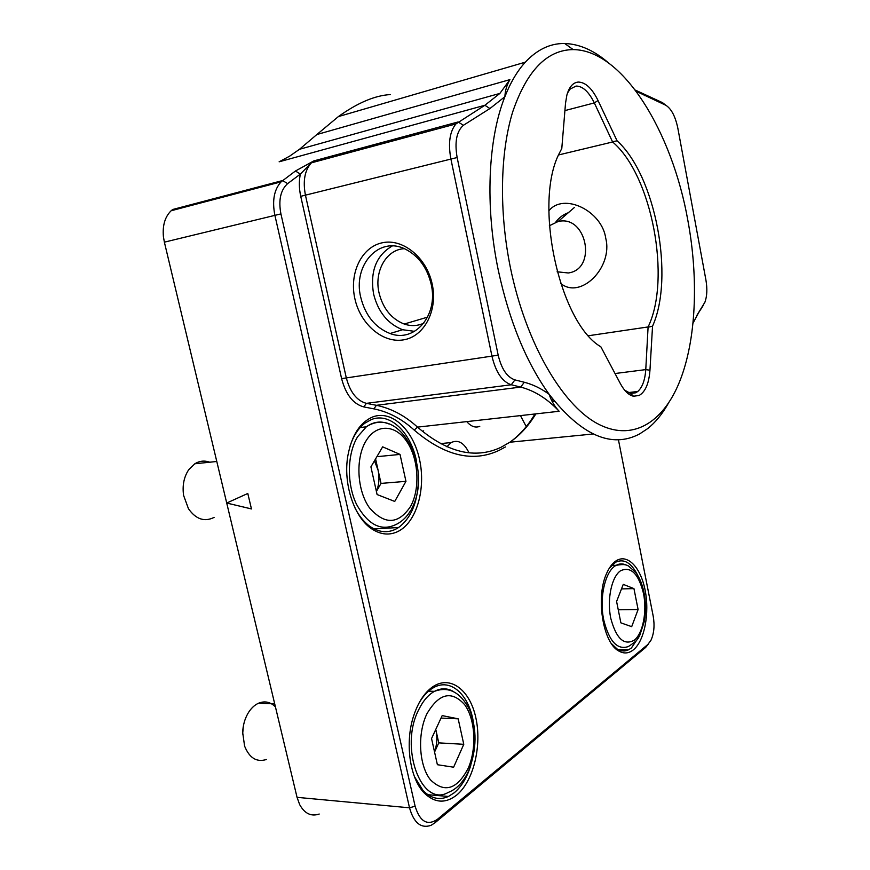 <?xml version="1.0" encoding="UTF-8"?>
<svg xmlns="http://www.w3.org/2000/svg" width="870" height="870" viewBox="0 0 870 870"><rect width="100%" height="100%" fill="white"/><g stroke="black" fill="none" stroke-linecap="round" stroke-linejoin="round"><path stroke-width="1.3" d="M623.257 584.368L633.947 588.62L638.101 609.544L631.696 626.661L620.875 622.855L616.591 601.485L623.257 584.368M621.495 588.903L633.947 588.62M618.255 609.794L638.101 609.544M434.532 751.908C437.001 744.85 437.479 737.651 435.979 730.321L438.763 742.871L463.775 744.307L458.175 718.827L442.178 715.597L431.553 738.554L437.382 764.708L453.618 767.209L463.775 744.307M243.382 725.928L242.654 734.052M275.442 706.918C270.461 701.927 264.839 700.687 258.564 703.21C254.355 705.102 250.767 708.571 247.819 713.617C244.677 719.186 242.969 725.46 242.676 732.42L244.59 746.09C249.418 758.042 256.693 762.511 266.405 759.499M441.036 718.076L458.175 718.827M434.565 752.061L438.763 742.871M499.891 93.416L299.497 149.281L289.601 156.187L279.129 161.809L484.884 105.27L499.891 93.416L509.918 79.627C506.808 84.999 505.133 90.698 504.894 96.7C487.95 138.961 484.927 206.451 498.303 270.309C509.287 321.117 526.241 362.464 549.177 394.349C551.254 400.787 554.581 406.431 559.16 411.271C547.35 398.732 534.517 390.673 520.673 387.085L511.277 384.768C502.284 381.756 495.878 372.36 492.05 356.58L450.856 158.808C448.039 143.256 449.714 131.642 455.891 123.953L484.884 105.27L489.919 108.554L504.894 96.7C510.559 82.378 517.367 70.872 525.328 62.172L338.397 116.58L316.843 134.535L509.918 79.627M620.44 383.757C624.388 391.011 628.738 395.165 633.48 396.22L639.102 395.491C645.355 391.892 648.966 383.463 649.955 370.228L652.543 326.163C674.587 277.421 655.752 175.62 617.08 140.82L598.038 100.507C592.068 88.37 585.477 82.226 578.278 82.063C573.004 82.541 569.197 86.891 566.87 95.113L565.522 103.236L561.792 148.487L559.714 152.522C532.875 202.036 559.432 322.987 600.865 346.815L620.44 383.757M624.66 390.184L630.565 393.425L635.752 392.783L637.764 391.478C642.364 387.367 645.029 380.07 645.768 369.609L648.096 326.946C671.368 279.281 652.065 175.185 612.611 141.984L558.605 154.947M667.942 404.006C662.135 414.261 655.382 422.45 647.693 428.595L639.537 433.978C611.632 448.692 581.508 435.478 549.177 394.349C541.216 388.509 532.929 384.486 524.305 382.267L520.673 387.085L376.427 405.311L366.368 403.343C356.765 400.722 350.055 392.131 346.238 377.58L305.479 195.369C302.727 181.058 304.707 170.215 311.406 162.842L313.809 160.906L458.109 121.963L463.427 125.28L489.919 108.554M648.607 643.767L645.627 647.454L434.859 822.9L430.998 825.358C420.971 828.74 413.805 822.889 409.52 807.806L274.855 215.151C272.027 200.622 274.115 189.519 281.119 181.83L295.452 171.009L313.809 160.906L311.406 162.842L455.891 123.953M390.217 94.58C374.894 95.493 357.624 102.823 338.397 116.58M608.152 62.596C593.927 50.362 579.453 44 564.739 43.511L563.477 43.5C549.601 43.609 536.888 49.829 525.328 62.172M456.663 795.104C473.563 781.249 482.034 745.644 475.857 717.826C469.909 689.834 450.214 674.761 432.651 686.865C424.484 692.64 418.155 702.286 413.663 715.836C404.767 742.425 409.672 778.269 424.147 792.896C434.598 803.064 445.44 803.804 456.663 795.104M418.883 703.308C422.483 697.033 426.604 692.281 431.248 689.062L433.684 687.561C450.301 678.089 468.245 693.89 473.095 720.404M470.779 765.404C467.027 777.486 461.524 786.6 454.27 792.744L448.441 796.463L427.888 794.712M398.155 531.385C416.632 522.098 426.061 488.875 419.536 459.49C413.261 429.997 391.968 409.618 372.762 416.926C360.093 422.309 351.806 435.141 347.913 455.434C342.834 483.763 354.286 517.965 372.132 529.134C380.995 534.789 389.673 535.539 398.155 531.385M349.86 446.712C353.231 436.12 358.233 428.279 364.878 423.179L371.392 419.536C390.032 411.945 411.151 432.597 416.589 461.578M418.307 482.959C417.078 503.773 410.51 518.618 398.59 527.514L395.741 529.167C387.596 533.125 379.266 532.396 370.772 526.97L372.132 529.134M633.49 649.749C644.55 640.722 649.727 613.143 645.116 590.186C640.657 567.11 627.194 553.124 615.764 561.052C612.306 563.445 609.337 567.392 606.858 572.906C595.537 596.102 602.584 642.473 618.603 650.901C623.768 653.957 628.727 653.577 633.49 649.749M609.294 568.24L615.579 562.237C623.986 558.355 631.348 562.694 637.677 575.255M639.504 635.97L631.446 647.932L628.716 649.727L618.309 649.651M354.873 298.682C360.343 324.031 382.55 343.302 403.212 339.909C423.951 336.897 438.023 310.84 432.216 284.207C426.713 257.509 402.756 238.065 382.137 242.806C361.441 247.167 349.109 273.387 354.873 298.682M431.172 284.207C438.654 315.473 414.446 343.15 390.043 333.514C375.166 327.588 365.4 315.549 360.767 297.399C352.644 265.763 378.45 235.922 404.876 248.907C418.285 255.562 427.05 267.329 431.172 284.207M468.995 452.781C464.08 442.754 458.153 439.339 451.193 442.536L446.886 446.788M414.62 331.35L402.603 329.73C387.835 323.901 378.167 312.025 373.611 294.093C369.891 271.56 376.112 255.519 392.261 245.971M423.799 323.194C417.546 326.043 411.021 326.326 404.224 324.042C391.402 318.92 383.017 308.567 379.07 292.983C373.937 271.614 386.204 249.418 404.354 248.679M560.574 283.337C580.649 300.085 613.132 267.351 605.77 238.391C602.007 210.681 563.499 192.194 548.829 210.866M510.407 267.655C498.967 211.551 500.087 152.761 512.702 111.86C526.85 70.611 547.002 49.862 573.178 49.601C623.007 49.96 672.271 132.262 687.822 220.23C698.806 279.063 696.217 340.192 679.633 381.56C663.016 423.048 631.794 442.525 596.7 423.233C561.759 403.974 525.774 342.617 510.407 267.655M567.49 93.036L570.209 89.012L576.136 86.054C582.759 86.163 588.816 91.774 594.33 102.91L564.924 110.588M588.588 335.722L648.096 326.946M479.762 426.344C475.324 428.083 470.996 426.507 466.766 421.613M559.16 411.271L417.502 427.126L414.229 430.095C401.886 418.894 388.433 411.814 373.882 408.867L363.812 406.921C353.231 404.071 345.836 394.643 341.605 378.635L300.737 196.326L457.141 157.524C454.477 142.027 456.576 131.272 463.427 125.28M457.141 157.524L498.184 355.178C501.512 368.978 507.09 377.221 514.931 379.896L524.305 382.267M635.317 90.11L662.516 102.66L665.92 105.313C671.422 108.891 675.403 116.526 677.839 128.216L705.896 279.846C707.419 288.753 707.092 296.213 704.907 302.216L696.924 315.31M636.22 91.317L665.92 105.313M692.966 323.259L699.339 311.319M319.203 814.037C311.188 816.767 304.674 813.624 299.661 804.609L297.051 797.344L164.376 242.164L280.923 213.9C278.324 200.133 280.564 190.041 287.633 183.624L300.378 174.087L312.395 161.766M251.463 508.95L226.711 503.034L247.798 493.464L251.463 508.95M172.499 210.388L172.684 209.496L171.151 210.747C165.006 216.728 162.429 225.363 163.408 236.651L164.376 242.164M414.424 776.584L423.081 790.558C430.954 798.519 439.404 800.487 448.441 796.463M355.069 508.134C359.386 516.541 364.617 522.816 370.772 526.97M611.479 643.669L617.156 649.009C621.06 651.369 624.91 651.608 628.716 649.727M526.241 426.615L520.467 415.599M280.923 213.9L415.12 806.218C419.84 821.552 427.213 825.978 437.229 819.486L647.824 644.507L650.956 640.298C654.044 633.447 654.795 625.41 653.207 616.188L618.418 439.687M702.014 307.414L697.229 314.831M431.052 283.663L430.074 279.879M568.317 212.715C563.26 214.509 559.051 217.663 555.702 222.187M551.743 400.678L552.961 399.373M612.611 141.984L594.33 102.91L598.038 100.507M648.302 327.185L652.543 326.163M617.08 140.82L612.719 141.69M299.497 149.281L316.843 134.535M295.452 171.009L300.378 174.087C298.888 180.971 299.008 188.388 300.737 196.326M251.452 508.917L226.711 503.034M226.766 503.012L247.798 493.475M376.373 491.322C379.092 484.916 379.668 477.858 378.08 470.148L374.459 460.806M209.713 462.22C204.559 460.328 199.6 460.85 194.815 463.775L188.768 469.669C183.94 476.89 182.221 485.471 183.592 495.4L188.442 508.7C195.902 519.281 204.461 522.185 214.096 517.4M377.091 494.541L370.914 466.864L382.648 446.843L400.026 454.412L405.953 481.338L394.741 501.435L377.091 494.541M376.873 456.685L400.026 454.412M375.579 458.903L381.027 483.405L405.953 481.338M376.405 491.474L381.027 483.405M549.34 225.754L558.061 221.545C586.728 214.292 597.44 269.2 568.295 272.973L557.104 271.788M558.061 221.545L574.298 207.571M422.45 431.422L423.657 430.846M611.534 565.467L616.167 565.315C625.204 563.695 626.4 565.141 628.466 565.979L635.763 572.416C639.58 577.636 642.332 584.401 644.018 592.72C645.844 602.388 645.932 611.991 644.289 621.539L639.657 635.676C637.623 638.906 638.221 640.2 628.357 646.551C617.385 650.281 609.185 641.462 603.769 620.082C598.941 597.701 605.292 570.687 616.167 565.315C619.353 563.575 622.583 563.445 625.845 564.924M643.506 593.438C638.526 573.635 630.87 566.076 620.538 570.764C611.621 576.799 606.847 599.267 610.751 618.233C616.221 638.667 624.094 645.964 634.382 640.113C643.039 633.186 647.139 611.512 643.506 593.438M468.68 770.722C463.601 781.902 456.761 789.144 448.159 792.461C421.395 808.067 399.025 747.178 418.742 709.681C423.048 700.872 428.279 694.76 434.456 691.346C440.775 688.039 446.919 687.996 452.889 691.204M426.887 713.835C417.198 733.889 418.894 765.578 430.509 779.89C444.516 793.375 457.098 789.471 468.234 768.166C476.977 748.2 475.281 719.066 464.613 704.635C451.519 690.214 438.948 693.281 426.887 713.835M535.833 413.881C528.536 425.898 519.89 435.337 509.885 442.221L500.826 447.387C475.063 459.382 447.289 452.628 417.502 427.126C404.952 415.653 391.25 408.378 376.427 405.311L373.882 408.867M172.684 209.496L282.587 180.547L287.633 183.624M505.437 446.941L499.01 450.41C472.834 462.688 444.57 455.913 414.229 430.095M297.051 797.344L409.52 807.806L415.12 806.218M514.931 379.896L511.277 384.768L366.368 403.343L363.812 406.921M498.184 355.178L341.605 378.635M649.955 370.228L645.768 369.609L615.014 373.524M645.627 647.454L647.824 644.507M434.859 822.9L437.229 819.486M701.503 308.274L703.612 304.761M644.898 95.733L641.32 92.97M410.781 510.266C407.356 516.214 402.973 520.684 397.644 523.686C382.05 532.125 368.293 525.589 356.396 504.078C346.564 483.415 347.195 453.683 357.635 436.729L366.346 426.811C373.426 421.711 380.853 420.721 388.618 423.853M365.998 440.927C355.308 458.305 356.939 490.419 369.489 507.841C384.66 525.078 398.373 524.577 410.629 506.329C420.275 488.788 418.633 459.295 407.116 442.014C395.763 424.484 376.503 423.288 365.998 440.927M242.654 731.855L242.676 732.42M428.529 691.161L434.456 691.346C448.746 686.049 460.458 692.183 469.604 709.746C477.043 729.071 476.825 749.211 468.93 770.157M258.564 703.21L274.702 703.852M630.565 393.425L633.48 396.22M440.416 443.635L451.193 442.536M402.603 329.73L390.043 333.514M573.178 49.601L564.739 43.511M398.59 527.514L374.165 528.938M281.119 181.83L171.151 210.747M534.996 413.979C527.862 425.941 519.488 435.348 509.885 442.221L593.166 433.989M427.605 317.126L404.224 324.042M552.167 401.505L554.44 401.244M628.173 392.598L637.764 391.478M310.416 162.603L311.982 162.027M617.156 649.009L618.603 650.901M423.081 790.558L424.147 792.896M360.18 427.518L366.346 426.811C400.929 404.202 433.325 470.246 411.412 509.146M194.815 463.775L216.782 461.481"/></g></svg>
